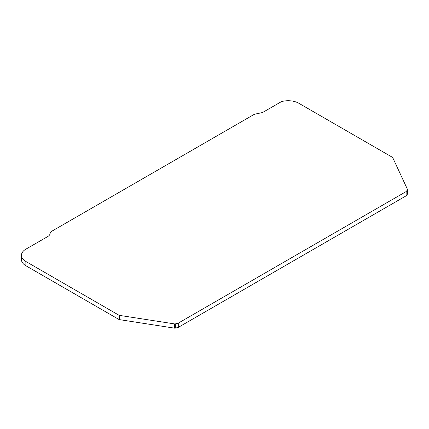<?xml version="1.0" encoding="UTF-8"?>
<svg xmlns="http://www.w3.org/2000/svg" width="429" height="429" viewBox="0 0 429 429"><rect width="100%" height="100%" fill="white"/><g stroke="black" fill="none" stroke-linecap="round" stroke-linejoin="round"><path stroke-width="0.64" d="M407.459 194.128A1.04 0.601 0 0 0 407.55 193.881L407.55 189.639A1.04 0.601 180 0 1 407.459 189.881L407.459 194.128L406.145 195.822L406.145 191.575L407.459 189.881M25.869 265.733L25.869 261.486A15.079 8.709 180 0 1 21.45 255.33L21.45 259.577A15.079 8.709 0 0 0 25.869 265.733L118.935 319.466A1.04 0.601 0 0 0 119.401 319.621L174.657 328.169A1.04 0.601 0 0 0 175.348 328.137L178.282 327.381L406.145 195.822M407.55 189.639A1.04 0.601 180 0 0 407.512 189.484L392.707 157.582A1.04 0.601 180 0 0 392.438 157.314L298.836 103.271A15.079 8.709 180 0 0 281.381 101.657L263.326 112.076A5.202 3.003 180 0 1 261.427 112.773L255.496 114.023A5.202 3.003 180 0 0 253.598 114.72L51.668 231.306A5.202 3.003 180 0 0 50.15 233.328A8.323 4.805 180 0 1 47.716 236.561L25.869 249.174A15.079 8.709 180 0 0 21.45 255.33M178.282 327.381L178.282 323.134L406.145 191.575M175.348 328.137L175.348 323.89L178.282 323.134M175.348 323.89A1.04 0.601 180 0 1 174.657 323.922L174.657 328.169M119.401 319.621L119.401 315.374L174.657 323.922M119.401 315.374A1.04 0.601 180 0 1 118.935 315.218L118.935 319.466M25.869 261.486L118.935 315.218"/></g></svg>
